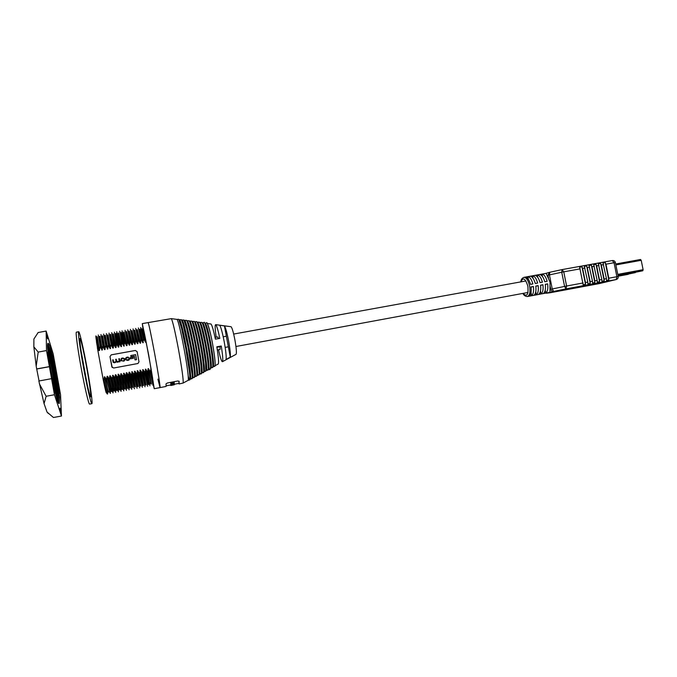 <?xml version="1.0" encoding="UTF-8"?>
<svg xmlns="http://www.w3.org/2000/svg" width="677" height="677" viewBox="0 0 677 677"><rect width="100%" height="100%" fill="white"/><g stroke="black" fill="none" stroke-linecap="round" stroke-linejoin="round"><path stroke-width="1.02" d="M152.774 382.742L154.246 388.708L160.043 387.599C160.567 388.006 158.02 371.808 154.669 353.707C151.073 334.48 148.889 324.105 148.119 322.582C148.889 324.105 151.073 334.48 154.669 353.707C158.02 371.808 160.567 388.006 160.043 387.599L157.919 379.137M154.246 388.708L148.669 354.799L142.305 323.598L143.05 329.716M139.555 330.867L139.555 329.344L140.359 331.738L142.839 342.74L143.609 339.338L140.63 327.541L141.857 330.037L143.973 339.27L145.547 342.257L146.046 341.487L150.963 368.178L150.429 371.546L152.926 385.289L150.066 371.614L148.5 368.635L148.051 368.72L150.573 382.192M136.932 331.358L136.906 329.809L137.668 332.153L140.131 343.231L140.579 343.146L140.909 339.82L138.345 327.947L141.273 339.761L142.839 342.74M134.317 331.857L134.258 330.274L134.977 332.568L137.423 343.713L137.871 343.637L138.193 340.311L135.696 328.413L138.557 340.243L140.131 343.231M131.693 332.356L134.706 344.204L135.155 344.128L135.485 340.793L133.047 328.878L135.849 340.726L137.423 343.713M129.062 332.847L131.981 344.695L132.438 344.61L132.76 341.276L130.39 329.344L133.132 341.216L134.706 344.204M126.438 333.346L129.265 345.185L129.713 345.101L130.043 341.767L127.733 329.809L130.407 341.699L131.981 344.695M123.806 333.846L126.531 345.676L126.988 345.592L127.318 342.249L125.076 330.283L127.682 342.19L129.265 345.185M121.166 334.353L123.806 346.167L124.585 342.74L122.046 330.808L124.957 342.672L126.531 345.676M118.534 334.853L121.073 346.658L121.852 343.231L119.744 331.214L122.224 343.163L123.806 346.167M115.885 335.352L118.331 347.149L118.788 347.064L119.118 343.721L116.706 331.747L119.49 343.654L121.073 346.658M113.245 335.86L115.589 347.639L116.046 347.555L116.376 344.212L114.396 332.153L116.749 344.144L118.331 347.149M113.296 348.054L110.706 334.43L110.258 334.506L112.839 348.13L113.296 348.054L113.634 344.703L111.713 332.627L114.007 344.635L115.589 347.639M109.412 335.09L111.256 345.126L112.839 348.13M109.031 333.101L111.256 345.126M106.763 335.597L108.506 345.617L110.097 348.63L110.884 345.194M106.348 333.575L108.506 345.617M104.114 336.105L105.747 346.108L107.795 349.044L108.134 345.685M103.657 334.04L105.747 346.108M101.457 336.613L102.989 346.607L104.58 349.62L105.037 349.535L105.375 346.175M100.958 334.514L102.989 346.607M98.8 337.129L100.23 347.098L102.278 350.034L102.616 346.675M98.267 334.988L100.23 347.098M130.272 357.625L130.483 358.802L133.428 358.277L133.208 357.092L130.272 357.625L130.492 358.818L133.428 358.277M130.771 355.535L131 356.745L134.359 356.136L135.053 359.902L136.542 359.648L135.628 354.646L130.771 355.535L131 356.762L134.359 356.153L135.053 359.919L136.542 359.631M138.988 361.831L137.118 351.651L135.349 350.466L111.231 354.841L109.987 356.576L111.857 366.832L113.643 368.017L137.964 363.507L138.988 361.831L137.118 351.668L135.349 350.483L111.248 354.858L109.996 356.593L112.213 367.543M120.844 360.756L124.17 360.993L125.025 359.589L124.839 358.675M119.956 361.763L119.38 358.658L118.839 358.759L119.194 360.697L118.661 361.569L116.579 361.103L116.241 359.233L115.699 359.335L116.038 361.163L115.09 362.254L113.558 361.806L113.194 359.809L112.644 359.893L113.025 361.967L114.625 362.779L116.368 361.882L119.956 361.763L119.38 358.658M113.211 362.415L114.633 362.796L116.368 361.882M116.579 361.103L116.249 359.25M125.88 359.809L127.42 360.443L128.918 360.13L129.688 358.742L127.995 357.033L126.235 357.405L125.584 358.598L127.792 357.524L129.028 358.133M104.283 376.886L107.745 391.069L108.76 392.101C108.218 391.78 106.881 386.677 104.74 376.801L104.283 376.886L103.945 380.262L107.051 392.762L107.651 393.938L107.702 391.171M102.278 350.034L99.942 336.325L99.502 336.401L99.705 338.094L101.821 350.111M107.051 376.37L110.444 390.511L111.443 391.585L107.508 376.285L107.051 376.37L106.704 379.746L109.759 392.203L110.343 393.43L110.368 390.705M105.037 349.535L102.642 335.851L102.193 335.927L104.58 349.62M109.809 375.853L113.144 389.952L114.134 391.078L110.266 375.769L109.809 375.853L109.471 379.222L112.458 391.644L113.034 392.914L113.025 390.248M107.795 349.044L105.333 335.377L104.884 335.453L107.338 349.12M112.568 375.337L115.835 389.402L116.816 390.561L113.017 375.253L112.23 378.705L115.149 391.078L115.716 392.398L115.674 389.791M110.546 348.545L108.015 334.903L107.575 334.98L110.097 348.63M115.318 374.821L118.526 388.843L119.49 390.054L115.775 374.736L115.318 374.821L114.98 378.189L117.849 390.519L118.399 391.89L118.331 389.334M118.069 374.313L121.217 388.285L122.173 389.546L118.517 374.229L117.73 377.681L120.54 389.96L121.081 391.374L120.98 388.869M112.941 334.032L113.381 333.956L116.046 347.555M120.811 373.797L123.899 387.726L124.839 389.03L121.268 373.712L120.811 373.797L120.472 377.165L123.222 389.402L123.747 390.866L123.629 388.412M115.615 333.558L116.063 333.482L118.788 347.064M123.552 373.289L126.582 387.168L127.513 388.522L124.001 373.205L123.214 376.649L125.905 388.835L126.421 390.358L126.269 387.955M118.289 333.092L118.737 333.016L121.521 346.573M126.286 372.773L129.265 386.618L130.179 388.014L126.743 372.697L126.286 372.773L125.956 376.133L128.588 388.276L129.087 389.85L128.909 387.489M120.963 332.619L121.403 332.542L124.255 346.082M129.019 372.265L131.939 386.059L132.836 387.506L129.476 372.181L129.019 372.265L128.689 375.625L131.27 387.718L131.753 389.334L131.541 387.032M123.629 332.153L124.069 332.068L126.988 345.592M131.753 371.758L134.613 385.501L135.493 387.007L132.201 371.673L131.423 375.109L134.181 386.575M126.294 331.679L126.734 331.603L129.713 345.101M134.478 371.25L137.287 384.942L137.71 386.584L138.15 386.499L134.926 371.165L134.148 374.601L136.813 386.11M128.952 331.214L129.392 331.138L132.438 344.61M137.203 370.742L139.953 384.384L140.359 386.076L140.799 385.992L137.651 370.657L136.872 374.093L139.437 385.653M131.609 330.748L132.049 330.664L135.155 344.128M139.919 370.234L143.008 385.568L143.448 385.484L140.367 370.15L139.589 373.577L142.06 385.196M134.258 330.274L134.698 330.198L137.871 343.637M142.635 369.727L145.648 385.069L146.088 384.985L143.084 369.642L142.305 373.069L144.683 384.731M136.906 329.809L137.346 329.733L140.579 343.146M145.343 369.219L148.288 384.561L148.728 384.477L145.792 369.143L145.022 372.562L147.307 384.274M139.555 329.344L139.987 329.267L143.287 342.664M142.17 330.368L142.195 328.878L143.05 331.324L145.547 342.257M148.5 368.635L151.36 383.977L150.929 384.062M142.195 328.878L142.635 328.802L145.995 342.173M96.439 341.724L97.463 347.597L95.906 337.383L96.972 338.534L97.243 336.799L99.511 350.525L99.857 347.166M96.972 338.534L99.054 350.61L99.511 350.525M148.051 368.72L147.73 372.054L149.939 385.865L147.366 372.122L145.792 369.143M150.751 368.212L153.171 381.769C153.544 384.553 153.451 384.781 152.892 382.454M106.704 379.746L104.74 376.801M106.34 379.814L110.343 393.43M109.869 391.932L110.063 391.45M109.471 379.222L107.508 376.285M109.099 379.298L113.034 392.914M112.551 391.408L112.72 390.984M112.23 378.705L110.266 375.769M111.857 378.781L115.716 392.398M114.98 378.189L113.017 375.253M114.608 378.265L118.399 391.89M117.73 377.681L115.775 374.736M117.358 377.749L121.081 391.374M120.472 377.165L118.517 374.229M120.108 377.233L123.747 390.866M123.214 376.649L121.268 373.712M122.85 376.717L126.421 390.358M125.956 376.133L124.001 373.205M125.592 376.2L129.087 389.85M129.265 386.618L128.63 388.175M128.689 375.625L126.743 372.697M128.325 375.693L131.753 389.334M131.279 387.752L131.939 386.059M131.423 375.109L129.476 372.181M131.05 375.176L134.41 388.826M134.148 374.601L132.201 371.673M133.784 374.669L137.067 388.319M136.872 374.093L134.926 371.165M136.509 374.161L139.716 387.819M139.589 373.577L137.651 370.657M139.225 373.645L142.365 387.312M142.305 373.069L140.367 370.15M141.942 373.137L145.013 386.804M145.022 372.562L143.084 369.642M144.658 372.629L147.654 386.296M143.228 329.944C142.602 324.935 143.541 328.785 146.046 341.487M103.945 380.262L103.573 380.33C105.536 389.224 106.78 393.777 107.288 394.014L107.651 393.938M107.178 392.457L107.398 391.924M150.963 368.178L152.68 378.477M95.906 337.383C95.711 335.149 95.982 335.437 96.701 338.246M97.463 347.597L99.054 350.61M106.433 392.042C106.543 394.835 105.451 390.688 103.175 379.611L103.573 380.33M97.344 347.614L103.175 379.611M123.485 361.154L124.162 360.976L124.898 358.895L122.901 357.964L121.42 358.294L120.726 360.359L123.493 361.163M122.478 360.9L123.976 360.596L124.365 359.022L123.146 358.361L121.632 358.666L121.259 360.232L122.478 360.9M124.314 358.827L121.64 358.683L121.344 360.536M113.558 361.806L113.186 359.792M116.359 361.873L117.502 362.246L119.364 361.484M119.448 361.84L119.947 361.746M125.584 358.598L126.091 358.505M126.083 358.488L127.784 357.507L129.028 358.158L128.689 359.732L125.837 359.639L127.42 360.426L128.909 360.113L129.561 358.057M190.355 379.137L190.567 379.018C191.007 375.896 189.653 365.555 186.497 347.978C183.365 331.586 181.106 322.184 179.71 319.764L179.464 319.73M192.64 377.893L192.869 377.774C193.334 374.711 192.031 364.641 188.968 347.563C185.913 331.62 183.695 322.472 182.291 320.119L182.045 320.086M194.934 376.649L195.154 376.53C195.645 373.535 194.401 363.735 191.43 347.14C188.46 331.654 186.277 322.768 184.872 320.466L184.618 320.433M197.219 375.405L197.439 375.286C197.955 372.358 196.77 362.838 193.884 346.726C190.999 331.696 188.858 323.056 187.453 320.813L187.199 320.78M199.495 374.169L199.723 374.042C200.265 371.182 199.131 361.933 196.33 346.302C193.529 331.73 191.43 323.344 190.025 321.169L189.772 321.126M201.441 372.468L200.917 364.539M201.771 372.934L202.008 372.807C202.558 370.014 201.484 361.036 198.767 345.888C196.051 331.764 193.994 323.631 192.598 321.516L192.336 321.482M196.592 327.998L194.866 322.59M203.743 370.996L203.439 365.326M204.048 371.698L204.285 371.571C204.852 368.847 203.828 360.147 201.204 345.473C198.564 331.789 196.55 323.919 195.171 321.863L194.908 321.829M198.691 326.593L197.582 323.276M206.036 369.388L205.893 365.902M206.324 370.463L206.561 370.336C207.145 367.679 206.163 359.25 203.633 345.058C201.077 331.823 199.106 324.207 197.735 322.21L197.472 322.176M208.592 369.227L208.829 369.1C209.421 366.511 208.499 358.361 206.045 344.652C203.574 331.857 201.653 324.495 200.29 322.557L200.028 322.523M210.86 368L211.097 367.873C211.698 365.352 210.826 357.473 208.457 344.238C206.07 331.891 204.2 324.782 202.846 322.904L202.584 322.87M213.128 366.765L213.357 366.646C213.974 364.201 213.145 356.593 210.869 343.831C208.558 331.925 206.739 325.062 205.402 323.251L205.139 323.217M218.493 349.738C220.372 358.108 221.717 362.085 222.538 361.653C223.105 360.113 222.682 354.9 221.261 346.015L216.818 346.785C218.4 356.542 218.908 362.263 218.324 363.947L218.104 364.065M230.874 326.703L231.094 326.729C232.135 327.913 233.396 332.255 234.868 339.736C236.29 347.775 236.713 352.615 236.138 354.266L235.951 354.376M224.434 325.916L219.678 325.239C220.888 326.966 222.386 332.407 224.172 341.563C225.83 350.796 226.465 356.771 226.084 359.47L230.282 357.151C230.637 354.579 230.07 349.129 228.581 340.81C226.964 332.568 225.585 327.6 224.434 325.916L226.363 336.232L223.215 336.808M188.062 380.381L188.274 380.262C188.688 377.081 187.267 366.46 184.017 348.401C180.81 331.552 178.508 321.888 177.112 319.417L176.875 319.383M179.134 381.278L177.636 381.016L167.431 382.97L166.034 383.834L166.102 386.432L160.043 387.599M179.143 381.329L179.041 383.952L178.669 383.436M142.305 323.598L171.349 318.63C172.711 321.236 175.089 331.476 178.483 349.34C181.935 368.5 183.492 379.729 183.154 383.038L179.041 383.952M210.75 323.978L211.004 324.012C212.053 325.205 213.509 330.249 215.388 339.126L219.83 338.373C218.104 330.317 216.75 325.739 215.751 324.655C214.837 324.545 214.981 328.743 216.2 337.231M218.519 338.593L217.799 336.943L215.032 337.442M217.325 349.958L220.093 349.442L220.076 346.692L221.261 346.015M220.076 346.692L216.894 347.276M225.162 347.403L228.344 346.81L226.363 336.232M228.344 346.81L230.282 357.151M174.243 382.463L171.323 383.639L174.319 383.563L171.416 384.773L174.319 384.434L170.959 385.078L170.799 384.189L171.509 384.155L170.849 383.664L171.975 382.894L174.243 382.463L174.133 381.845L171.865 382.277L170.739 383.064L170.866 383.901M172.322 383.944L172.212 383.351L174.209 382.97L174.319 383.563M172.212 384.739L172.11 384.164L174.217 383.757L174.327 384.333M179.058 381.168L178.931 383.385L174.311 384.274M170.841 385.484L170.756 384.866L170.858 385.433L174.319 384.773L170.858 385.433M170.959 385.078L170.849 384.502M170.562 384.993L170.68 385.45L170.596 384.985M171.323 385.331L173.862 384.849L171.332 385.416M531.614 295.629C533.341 294.25 533.933 291.203 533.4 286.498L531.005 286.93C531.547 291.643 530.954 294.69 529.245 296.069L531.614 295.629L531.013 292.591M536.345 294.749C538.088 293.369 538.697 290.323 538.164 285.618L535.786 286.058C536.319 290.763 535.719 293.81 533.984 295.189L536.345 294.749L535.761 291.795M541.067 293.869C542.827 292.489 543.445 289.443 542.929 284.746L540.551 285.178C541.075 289.883 540.458 292.929 538.706 294.309L541.067 293.869L540.491 290.992M545.772 292.997C547.558 291.609 548.192 288.571 547.668 283.875L545.298 284.306C545.823 289.003 545.197 292.049 543.419 293.429L545.772 292.997L545.213 290.188M527.451 296.526L549.936 292.337L550.029 282.106L546.119 273.339L523.93 277.35C526.359 277.435 528.246 280.278 529.592 285.855C530.514 291.897 529.803 295.46 527.451 296.526C525.428 296.509 523.905 295.468 522.898 293.403M566.48 289.307L577.659 287.116L566.184 289.121M585.461 282.529L585.503 284.306L583.151 284.738L579.622 267.237L581.975 266.806L582.618 268.422L585.461 282.529L587.805 282.097L584.319 266.383L586.663 265.959L587.306 267.567L590.149 281.657L592.493 281.226L589.007 265.536L591.343 265.113L591.994 266.721L594.829 280.794L597.165 280.363L593.678 264.699L596.005 264.275L596.657 265.875L599.5 279.931L601.828 279.499L598.333 263.852L600.66 263.438L601.311 265.037L604.155 279.068L606.474 278.636L602.979 263.014L605.297 262.6L605.957 264.191L608.792 278.205L616.882 276.707L614.047 262.727L605.957 264.191M542.48 276.521L542.006 274.117C544.122 274.439 545.84 276.834 547.16 281.31L544.79 281.742C543.47 277.265 541.761 274.87 539.654 274.54L542.006 274.117M542.412 282.182C541.101 277.697 539.4 275.294 537.293 274.972L534.932 275.395C537.03 275.725 538.731 278.129 540.034 282.614L542.412 282.182M537.656 283.054C536.345 278.56 534.652 276.148 532.571 275.827L530.209 276.25C532.283 276.58 533.967 278.992 535.27 283.485L537.656 283.054M532.884 283.925C531.58 279.423 529.896 277.011 527.84 276.681L525.47 277.105C527.518 277.443 529.194 279.863 530.497 284.357L532.884 283.925M545.323 284.501L547.668 283.875M537.783 277.435L537.293 274.972M540.576 285.381L542.929 284.746M533.078 278.365L532.571 275.827M535.812 286.261L538.164 285.618M528.356 279.296L527.84 276.681M531.039 287.141L533.4 286.498M595.938 284.103L558.187 291.102L570.965 288.089L608.141 281.167L595.895 283.883M606.474 278.636L606.499 280.405L608.818 279.973L608.792 278.205M601.828 279.499L601.853 281.26L604.18 280.828L604.155 279.068M597.165 280.363L597.199 282.131L599.526 281.7L599.5 279.931M592.493 281.226L592.527 282.994L594.863 282.563L594.829 280.794M587.805 282.097L587.848 283.866L590.192 283.435L590.149 281.657M608.818 279.973L605.297 262.6M604.18 280.828L600.66 263.438M599.526 281.7L596.005 264.275M594.863 282.563L591.343 265.113M590.192 283.435L586.663 265.959M585.503 284.306L581.975 266.806M601.557 282.622L593.805 284.12L601.514 282.402M596.175 283.705L591.165 284.687L596.166 283.68M580.307 286.752L584.479 285.863L580.307 286.752M579.317 286.921L583.65 286.024L579.3 286.845M586.07 285.592L590.2 284.805L586.07 285.592M585.36 285.77L584.581 285.55M584.649 285.897L585.36 285.728M640.527 259.494L615.681 264.005L640.527 259.494L641.204 260.323L643.116 269.691L642.803 270.775L618.067 275.793L635.381 272.586L618.152 276.199L628.248 274.329M618.126 276.098L620.978 275.395L618.093 275.92M621.824 274.964L628.586 273.525L621.816 274.921M87.384 385.281L81.012 350.525M83.728 366.849C87.172 385.272 89.482 395.283 90.65 396.891C91.133 394.962 89.863 385.492 86.851 368.491C84.007 352.776 80.656 338.102 79.937 338.508C79.412 340.116 80.673 349.56 83.728 366.849M87.189 368.669C83.703 349.391 79.564 331.273 78.676 331.747C77.737 331.434 79.852 347.555 83.339 366.646C86.961 386.728 91.073 404.389 91.869 403.661C92.817 403.754 90.54 387.049 87.189 368.669M78.676 331.747L76.425 332.136C75.435 331.832 77.516 347.97 81.003 367.069C84.625 387.168 88.78 404.838 89.618 404.093L91.869 403.661M59.034 403.382L59.576 397.348L59.221 403.594C56.326 405.743 44.386 339.465 48.372 343.434L48.879 344.077C50.987 347.572 55.607 368.102 58.019 384.418C59.305 394.082 59.686 400.268 59.161 402.967L58.755 403.247M47.728 344.915L48.262 345.583C50.284 348.883 54.702 368.491 56.995 384.079L58.019 384.418L59.576 397.348L59.356 403.086M59.855 393.235L59.297 390.147L59.855 393.235M53.525 358.167L52.967 355.087L53.525 358.167M47.551 338.906L46.967 335.724L47.551 338.906M47.906 355.704L47.305 352.412L47.906 355.704M54.659 393.151L54.058 389.85L54.659 393.151M60.617 411.337L60.041 408.146L60.617 411.337M55.184 392.228C54.092 380 50.496 360.215 47.965 351.008M48.668 357.295L53.601 385.408M58.036 401.825L58.053 401.774C58.569 399.218 58.214 393.32 56.995 384.079M47.965 345.143C50.377 347.614 58.256 390.18 57.452 400.268M46.501 350.559L49.396 366.612L36.693 368.923L36.194 366.155L38.191 352.082L46.501 350.559L46.138 331.061L53.161 353.817L60.541 394.733L61.463 416.033L54.465 394.742L51.562 378.663L38.86 381.007L44.064 403.627L47.043 412.081L48.389 413.537M36.693 368.923L39.071 380.973M46.138 331.061L38.149 332.517L33.901 339.016L33.85 346.827L36.194 366.155M49.396 366.612L51.562 378.663M33.85 346.827L38.191 352.082M47.043 412.081L53.458 417.506L61.463 416.033M39.359 383.774L46.138 396.273L54.465 394.742M46.138 396.273L44.064 403.627M47.695 345.71C50.631 353.428 56.538 385.805 56.893 398.516M47.695 346.455C50.631 354.926 56.039 384.646 56.606 397.568M49.582 366.672L36.913 368.982M191.786 378.358C193.309 381.024 191.557 365.588 188.198 347.682C184.939 330.672 182.638 321.33 181.309 319.654M194.062 377.114C195.602 379.721 193.927 364.683 190.669 347.259C187.512 330.825 185.253 321.736 183.907 320.009M196.347 375.879C197.879 378.418 196.305 363.777 193.123 346.844C190.068 330.968 187.867 322.142 186.497 320.365M198.623 374.643C200.164 377.114 198.666 362.88 195.577 346.421C192.623 331.104 190.465 322.54 189.086 320.72M200.9 373.408C202.431 375.82 201.018 361.983 198.014 346.006C195.171 331.239 193.055 322.937 191.676 321.084M203.176 372.172C204.699 374.525 203.371 361.086 200.451 345.592M201.864 372.942L203.498 372.578C204.234 373.611 203.345 360.181 200.434 345.583C197.709 331.375 195.645 323.327 194.265 321.44M205.444 370.937C206.764 371.004 205.91 362.423 202.88 345.177C200.24 331.502 198.226 323.708 196.846 321.803M207.712 369.71C209.032 369.777 208.237 361.467 205.3 344.762C202.761 331.62 200.798 324.088 199.419 322.167M209.972 368.483C211.3 368.559 210.547 360.511 207.721 344.356C205.275 331.738 203.371 324.461 202 322.523M212.239 367.256C213.56 367.332 212.857 359.563 210.124 343.941C207.78 331.848 205.926 324.833 204.572 322.887M214.499 366.029C215.819 366.113 215.159 358.624 212.527 343.535C210.285 331.95 208.482 325.197 207.137 323.251M188.24 376.184C191.422 387.591 190.076 371.309 185.726 348.096C182.358 330.511 180.023 320.915 178.711 319.299M171.975 382.894L171.865 382.277M170.849 383.664L170.739 383.064M523.067 293.369C526.951 297.228 528.551 294.842 527.865 286.219C525.377 278.399 523.076 276.935 520.96 281.852M550.494 292.684L599.196 283.612L616.121 279.559L565.955 288.893L553.642 291.423L546.297 293.243L550.621 292.667L599.433 283.561M550.587 292.667L546.237 293.251M580.265 268.845L563.755 271.832L566.598 286.024L583.109 282.969M584.962 267.99L582.618 268.422M589.65 267.144L587.306 267.567M594.321 266.298L591.994 266.721M598.984 265.452L596.657 265.875M603.639 264.614L601.311 265.037M549.893 289.528L550.765 289.307L550.232 286.659M548.48 277.892L547.955 275.243L547.084 275.497M552.246 288.977L564.584 286.422L561.732 272.239L549.428 274.896L552.246 288.977L553.642 291.423C552.178 291.533 551.222 290.831 550.765 289.307L552.246 288.977M599.196 283.612L616.197 279.542L616.882 276.707L618.211 276.495L615.376 262.532L614.047 262.727L612.33 260.527L562.138 269.581L563.755 271.832L561.732 272.239L562.045 269.598L549.639 272.298L547.955 275.243L549.428 274.896L549.766 272.272L562.003 269.615M562.198 269.573L612.33 260.527C613.904 260.391 614.919 261.06 615.376 262.532M618.211 276.495L618.211 276.512C618.372 278.027 617.703 279.051 616.197 279.542M565.955 288.893L566.598 286.024L564.584 286.422L565.955 288.893M641.204 260.323L615.867 264.927M642.803 270.775L617.983 275.37M643.116 269.691L617.779 274.371M98.461 336.757L99.705 338.094M107.051 392.762L107.745 391.069M101.195 336.325L102.439 337.662M109.759 392.203L110.444 390.511M103.919 335.902L105.163 337.231M112.458 391.644L113.144 389.952M106.653 335.47L107.888 336.808M115.149 391.078L115.835 389.402M109.378 335.047L110.605 336.376M117.849 390.519L118.526 388.843M112.094 334.624L113.33 335.944M120.54 389.96L121.217 388.285M114.819 334.201L116.046 335.521M123.222 389.402L123.899 387.726M117.536 333.778L118.754 335.098M125.905 388.835L126.582 387.168M120.244 333.355L121.471 334.675M122.96 332.94L124.17 334.252M125.668 332.517L126.878 333.829M133.944 387.151L134.613 385.501M128.368 332.102L129.578 333.406M136.619 386.592L137.287 384.942M131.076 331.688L132.277 332.991M139.284 386.034L139.953 384.384M133.775 331.273L134.977 332.568M141.95 385.467L142.61 383.825M136.475 330.858L137.668 332.153M144.616 384.908L145.276 383.267M139.166 330.444L140.359 331.738M147.273 384.341L147.933 382.717M141.857 330.037L143.05 331.324M149.93 383.783L150.59 382.158M153.171 381.769L152.587 383.216M179.583 319.688L181.334 319.696L182.976 324.029L188.181 347.673L192.183 374.813L192.09 378.621L190.482 379.137M182.155 320.035L183.899 320.001L186.683 328.514L190.643 347.25L193.977 368.288C194.841 376.082 194.519 376.107 194.401 377.351L192.767 377.893M184.728 320.382L186.497 320.365C186.954 319.84 190.059 330.291 193.106 346.836L196.322 367.264C197.134 374.872 196.829 374.796 196.702 376.082L195.044 376.657M187.292 320.737L189.103 320.737C189.552 320.255 192.59 330.342 195.551 346.412L198.632 366.012C199.419 373.391 199.131 373.636 198.996 374.83L197.32 375.413M189.856 321.084L191.676 321.084C192.133 320.619 195.137 330.444 197.997 345.998C200.993 361.086 201.966 374.88 201.213 373.822L199.597 374.178M200.434 345.583C197.769 331.087 194.832 321.253 194.248 321.431L192.42 321.44M194.976 321.787L196.728 321.634C198.014 323.225 200.062 331.07 202.863 345.168L205.58 362.66L205.859 371.098L204.132 371.707M197.532 322.142L199.419 322.167C200.485 323.141 202.44 330.672 205.283 344.762C207.881 357.676 208.778 370.412 208.093 370.014L206.392 370.471M200.087 322.489L201.89 322.37C203.218 324.165 205.156 331.485 207.704 344.348C210.386 358.607 211.021 368.711 210.429 368.542C210.115 369.727 209.523 369.955 208.66 369.236M202.635 322.844L204.226 322.455C204.158 320.72 207.771 330.283 210.107 343.933C212.476 355.67 213.306 367.603 212.646 367.509L210.911 368.009M205.173 323.191L206.79 322.819C206.73 321.152 210.268 330.393 212.51 343.527C214.753 356.542 215.557 364.116 214.922 366.249L213.17 366.773M528.026 292.456L235.943 346.506M236.138 354.266L222.538 361.653M218.324 363.947L215.041 365.724M213.365 366.638L212.773 366.959M211.097 367.865L210.496 368.195M208.829 369.1L208.22 369.43M206.561 370.336L205.943 370.666M204.285 371.571L203.659 371.91M202.008 372.807L201.374 373.154M199.723 374.042L199.08 374.398M197.439 375.286L196.787 375.642M195.154 376.522L194.485 376.894M192.869 377.766L192.183 378.138M190.567 379.018L189.873 379.391M176.985 319.4L178.686 319.256L181.529 328.15L185.71 348.096L189.374 371.131C190.245 379.018 189.882 378.722 189.78 379.907L188.155 380.322M188.274 380.262L183.154 383.038M166.195 385.831L170.739 384.959M177.112 319.417L171.349 318.63M231.094 326.729L215.751 324.655M211.004 324.012L207.297 323.504M205.402 323.251L204.742 323.157M202.855 322.904L202.178 322.811M200.29 322.557L199.613 322.464M197.735 322.21L197.041 322.117M195.171 321.863L194.46 321.77M192.598 321.516L191.879 321.414M190.025 321.169L189.298 321.067M187.453 320.813L186.708 320.712M184.872 320.466L184.119 320.365M182.291 320.119L181.521 320.009M179.71 319.764L178.923 319.662M525.911 280.955L233.658 334.057M549.496 272.34L546.119 273.339M523.93 277.35C522.052 278.086 521.002 279.601 520.782 281.886M58.053 401.774L59.161 402.967M48.262 345.583L48.879 344.077"/></g></svg>
